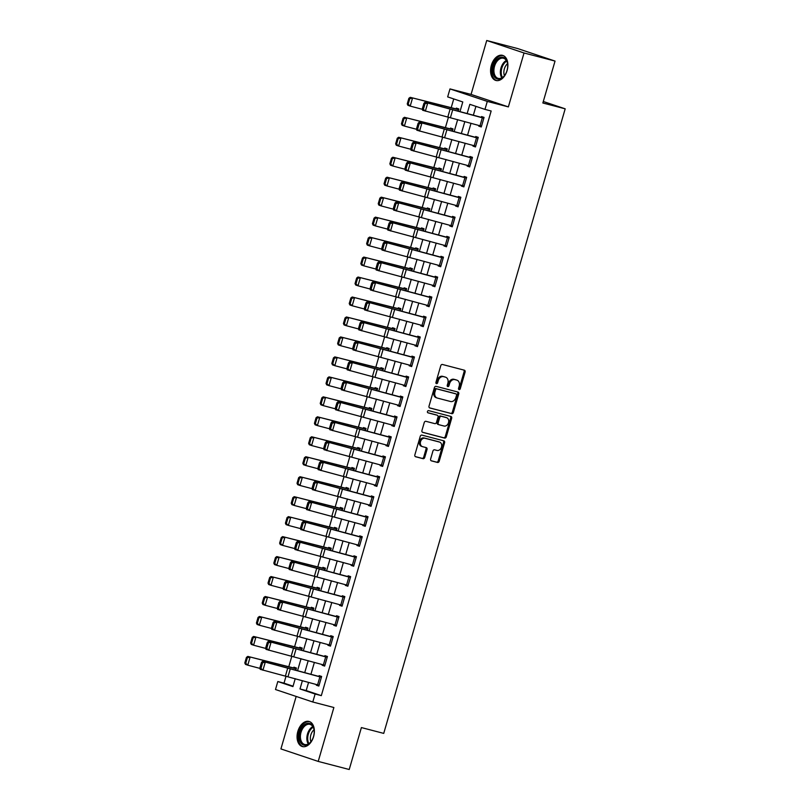 <?xml version="1.0" encoding="UTF-8"?>
<svg xmlns="http://www.w3.org/2000/svg" width="810" height="810" viewBox="0 0 810 810"><rect width="100%" height="100%" fill="white"/><g stroke="black" fill="none" stroke-linecap="round" stroke-linejoin="round"><path stroke-width="1.21" d="M459.098 389.61A1.144 0.881 108.5 0 0 460.262 388.729L465.102 372.074A1.63 1.255 108.5 0 0 464.343 370.19L442.432 364.48A1.63 1.255 108.5 0 0 440.761 365.725L435.922 382.381A1.144 0.881 108.5 0 0 437.623 382.826L438.25 380.67A5.224 4.02 108.5 0 1 443.607 376.67L445.429 377.146A5.224 4.02 108.5 0 1 445.632 377.207A5.224 4.02 108.5 0 1 447.869 383.181L447.242 385.337A1.144 0.881 108.5 0 0 448.942 385.783L449.57 383.626A5.224 4.02 108.5 0 1 454.926 379.627L456.749 380.103A5.224 4.02 108.5 0 1 456.951 380.163A5.224 4.02 108.5 0 1 459.189 386.137L458.561 388.294A1.144 0.881 108.5 0 0 459.098 389.61M458.622 389.205A1.144 0.881 108.5 0 0 459.26 388.395L464.1 371.739A1.63 1.255 108.5 0 0 463.674 370.018M435.972 383.302A1.144 0.881 108.5 0 0 436.61 382.492L437.238 380.335L438.25 380.67M447.302 386.259A1.144 0.881 108.5 0 0 447.94 385.449L448.558 383.292L449.57 383.626M313.581 736.644A12.98 8.282 -75.4 0 0 308.985 721.447A12.98 8.282 -75.4 0 0 297.847 731.379A12.98 8.282 -75.4 0 0 302.434 746.567A12.98 8.282 -75.4 0 0 313.581 736.644M507.1 70.541A12.98 8.282 -75.4 0 0 502.504 55.343A12.98 8.282 -75.4 0 0 491.366 65.276A12.98 8.282 -75.4 0 0 495.953 80.474A12.98 8.282 -75.4 0 0 507.1 70.541M430.626 458.976A1.63 1.255 108.5 0 0 431.386 460.86L437.532 462.459A1.63 1.255 108.5 0 0 439.212 461.214L444.589 442.705A1.63 1.255 108.5 0 0 443.819 440.822L421.909 435.112A1.63 1.255 108.5 0 0 420.238 436.357L414.862 454.866A1.63 1.255 108.5 0 0 415.621 456.749L423.053 458.683A1.63 1.255 108.5 0 0 424.724 457.437L427.022 449.52A1.63 1.255 108.5 0 0 426.262 447.626L422.577 446.675A4.374 3.361 108.5 0 1 422.405 446.624A4.374 3.361 108.5 0 1 420.572 441.521A4.374 3.361 108.5 0 1 425.017 438.281L439.445 442.047A4.374 3.361 108.5 0 1 439.607 442.088A4.374 3.361 108.5 0 1 441.45 447.191A4.374 3.361 108.5 0 1 437.005 450.431L434.595 449.803A1.63 1.255 108.5 0 0 432.925 451.059L430.626 458.976M308.58 682.364L306.19 690.576L321.317 695.638L315.11 694.018L312.792 702.007L275.491 689.523L277.81 681.534L292.936 686.596L295.235 678.679M555.042 61.074L524.029 52.984L486.729 40.5L517.742 48.58L555.042 61.074L542.862 103.002L565.188 108.823L383.727 733.394L361.402 727.572L349.221 769.5L318.219 761.42L333.882 707.505L312.792 702.007M486.729 40.5L471.066 94.416L508.366 106.9L524.029 52.984M508.366 106.9L487.286 101.402L484.967 109.391L469.841 104.328L467.188 113.451M321.317 695.638L491.164 111L484.967 109.391M451.707 413.697A1.63 1.255 108.5 0 0 453.377 412.452L458.754 393.943A1.63 1.255 108.5 0 0 457.994 392.06L436.074 386.35A1.63 1.255 108.5 0 0 434.403 387.595L429.027 406.104A1.63 1.255 108.5 0 0 429.786 407.987L450.694 413.363A1.63 1.255 108.5 0 0 452.365 412.108L457.741 393.609A1.63 1.255 108.5 0 0 457.316 391.888M451.666 418.325L446.29 436.833A1.63 1.255 108.5 0 1 444.619 438.078L422.709 432.368A1.63 1.255 108.5 0 1 421.949 430.485L424.248 422.567A1.63 1.255 108.5 0 1 425.918 421.311L434.808 423.63A1.63 1.255 108.5 0 0 436.479 422.375L438.007 417.13A1.63 1.255 108.5 0 0 437.238 415.236L427.994 412.827A1.144 0.881 108.5 0 1 428.632 410.63L450.907 416.441A1.63 1.255 108.5 0 1 451.666 418.325L450.664 417.99L445.287 436.489L446.29 436.833M296.166 696.438L280.918 748.926L318.219 761.42M475.926 106.363L473.364 115.152M471.005 123.282L467.562 135.118M465.203 143.248L461.761 155.085M459.402 163.215L455.969 175.051M453.6 183.192L450.168 195.028M447.798 203.158L444.366 214.994M441.997 223.125L438.564 234.961M436.195 243.091L432.763 254.927M430.393 263.058L426.961 274.894M424.602 283.024L421.159 294.86M418.8 302.991L415.358 314.827M412.999 322.957L409.556 334.793M407.197 342.924L403.755 354.76M401.395 362.89L397.953 374.726M395.594 382.857L392.151 394.693M389.792 402.823L386.35 414.659M383.991 422.79L380.548 434.626M378.189 442.756L374.746 454.592M372.387 462.723L368.955 474.559M366.586 482.689L363.153 494.525M360.784 502.656L357.352 514.492M354.983 522.622L351.55 534.458M349.181 542.589L345.748 554.425M343.379 562.555L339.947 574.391M337.588 582.522L334.145 594.358M331.786 602.498L328.344 614.334M325.984 622.465L322.542 634.301M320.183 642.431L316.74 654.267M314.381 662.398L310.939 674.234M478.943 125.479L478.75 126.127L481.272 126.968L484.056 117.389L481.535 116.549L481.302 117.339L483.874 118.017M473.141 145.446L472.949 146.094L475.47 146.944L478.254 137.356L475.733 136.515L475.5 137.315L478.072 137.983M467.34 165.412L467.147 166.06L469.668 166.911L472.453 157.322L469.932 156.482L469.699 157.282L472.27 157.95M461.538 185.379L461.346 186.027L463.867 186.877L466.651 177.289L464.13 176.448L463.897 177.248L466.469 177.916M455.736 205.345L455.544 205.993L458.065 206.844L460.849 197.255L458.328 196.415L458.106 197.215L460.667 197.883M449.935 225.312L449.742 225.96L452.263 226.81L455.048 217.222L452.527 216.381L452.304 217.181L454.866 217.849M444.133 245.278L443.951 245.926L446.462 246.777L449.246 237.188L446.735 236.348L446.502 237.148L449.074 237.816M438.332 265.245L438.149 265.903L440.67 266.743L443.455 257.155L440.934 256.314L440.701 257.114L443.272 257.782M432.53 285.211L432.348 285.869L434.869 286.71L437.653 277.121L435.132 276.281L434.899 277.081L437.471 277.749M426.728 305.178L426.546 305.836L429.067 306.676L431.851 297.088L429.33 296.247L429.097 297.047L431.669 297.716M420.937 325.144L420.744 325.802L423.265 326.643L426.05 317.054L423.529 316.214L423.296 317.014L425.868 317.682M415.135 345.111L414.943 345.769L417.464 346.609L420.248 337.021L417.727 336.18L417.494 336.98L420.066 337.649M409.333 365.077L409.141 365.735L411.662 366.576L414.447 356.987L411.925 356.147L411.693 356.947L414.264 357.615M403.532 385.044L403.339 385.702L405.861 386.542L408.645 376.964L406.124 376.113L405.891 376.913L408.463 377.582M397.73 405.01L397.538 405.668L400.059 406.509L402.843 396.93L400.322 396.08L400.089 396.88L402.661 397.548M391.929 424.977L391.736 425.635L394.257 426.475L397.042 416.897L394.521 416.046L394.288 416.846L396.859 417.514M386.127 444.953L385.935 445.601L388.456 446.442L391.24 436.863L388.719 436.013L388.486 436.813L391.058 437.481M380.325 464.92L380.133 465.568L382.654 466.408L385.438 456.83L382.917 455.979L382.684 456.779L385.256 457.447M374.524 484.886L374.331 485.534L376.852 486.375L379.637 476.796L377.116 475.946L376.883 476.746L379.455 477.424M368.722 504.853L368.53 505.501L371.051 506.341L373.835 496.763L371.314 495.912L371.091 496.712L373.653 497.391M362.921 524.819L362.728 525.467L365.249 526.308L368.034 516.729L365.512 515.889L365.29 516.679L367.851 517.357M357.119 544.786L356.937 545.434L359.448 546.284L362.232 536.696L359.721 535.856L359.488 536.645L362.06 537.324M351.317 564.752L351.135 565.4L353.656 566.251L356.44 556.662L353.919 555.822L353.686 556.622L356.258 557.29M345.516 584.719L345.333 585.367L347.854 586.217L350.639 576.629L348.118 575.788L347.885 576.588L350.457 577.257M339.714 604.685L339.532 605.333L342.053 606.184L344.837 596.595L342.316 595.755L342.083 596.555L344.655 597.223M333.923 624.652L333.73 625.3L336.251 626.15L339.036 616.562L336.514 615.721L336.282 616.521L338.853 617.19M328.121 644.618L327.928 645.266L330.45 646.117L333.234 636.528L330.713 635.688L330.48 636.488L333.052 637.156M322.319 664.585L322.127 665.233L324.648 666.083L327.432 656.495L324.911 655.654L324.678 656.454L327.25 657.123M316.518 684.551L316.325 685.209L318.846 686.05L321.631 676.461L319.11 675.621L318.877 676.421L321.449 677.089M453.742 98.931L451.19 107.74M448.477 117.075L445.389 127.707M442.675 137.042L439.587 147.673M436.873 157.008L433.785 167.64M431.072 176.975L427.984 187.606M425.27 196.941L422.182 207.573M419.469 216.908L416.38 227.539M413.667 236.874L410.579 247.506M407.865 256.841L404.777 267.472M402.064 276.817L398.976 287.439M396.262 296.784L393.174 307.405M390.46 316.75L387.372 327.372M384.659 336.717L381.571 347.338M378.857 356.683L375.779 367.305M373.056 376.65L369.978 387.271M367.264 396.617L364.176 407.238M361.462 416.583L358.374 427.204M355.661 436.55L352.573 447.171M349.859 456.516L346.771 467.137M344.058 476.483L340.969 487.114M338.256 496.449L335.168 507.08M332.454 516.415L329.366 527.047M326.653 536.382L323.565 547.013M320.851 556.348L317.763 566.98M315.05 576.315L311.961 586.946M309.248 596.281L306.16 606.913M303.446 616.248L300.358 626.879M297.645 636.214L294.557 646.846M291.843 656.181L288.765 666.812M286.041 676.158L284.016 683.154L293.058 686.181M456.334 108.105L456.101 108.904L410.235 97.332L458.622 109.745L458.268 110.98L458.855 108.955L456.334 108.105M450.532 128.071L450.299 128.871L404.433 117.298L452.82 129.721L452.466 130.957L453.053 128.922L450.532 128.071M444.731 148.038L444.498 148.838L398.631 137.265L447.019 149.688L446.664 150.923L447.252 148.888L444.731 148.038M438.929 168.004L438.696 168.804L392.83 157.231L441.217 169.654L440.863 170.89L441.45 168.855L438.929 168.004M433.127 187.971L432.894 188.77L387.028 177.198L435.416 189.621L435.061 190.856L435.648 188.821L433.127 187.971M427.326 207.947L427.093 208.737L381.226 197.164L429.614 209.587L429.259 210.823L429.847 208.788L427.326 207.947M421.524 227.914L421.291 228.703L375.425 217.131L423.812 229.554L423.458 230.789L424.045 228.754L421.524 227.914M415.722 247.88L415.49 248.67L369.623 237.097L418.011 249.52L417.656 250.756L418.243 248.721L415.722 247.88M409.921 267.847L409.698 268.647L363.822 257.064L412.209 269.487L411.855 270.722L412.442 268.687L409.921 267.847M404.129 287.813L403.896 288.613L358.02 277.03L406.417 289.453L406.053 290.689L406.64 288.654L404.129 287.813M398.328 307.78L398.095 308.58L352.218 296.997L400.616 309.42L400.251 310.655L400.849 308.62L398.328 307.78M392.526 327.746L392.293 328.546L346.417 316.963L394.814 329.386L394.45 330.622L395.047 328.587L392.526 327.746M386.724 347.713L386.492 348.513L340.625 336.93L389.013 349.353L388.648 350.588L389.245 348.553L386.724 347.713M380.923 367.679L380.69 368.479L334.824 356.896L383.211 369.319L382.846 370.555L383.444 368.52L380.923 367.679M375.121 387.646L374.888 388.446L329.022 376.863L377.409 389.286L377.045 390.521L377.642 388.486L375.121 387.646M369.319 407.612L369.087 408.412L323.22 396.829L371.608 409.252L371.253 410.488L371.841 408.453L369.319 407.612M363.518 427.579L363.285 428.379L317.419 416.796L365.806 429.219L365.452 430.454L366.039 428.419L363.518 427.579M357.716 447.545L357.483 448.345L311.617 436.762L360.005 449.185L359.65 450.421L360.237 448.386L357.716 447.545M351.915 467.512L351.682 468.312L305.815 456.729L354.203 469.152L353.849 470.387L354.436 468.352L351.915 467.512M346.113 487.478L345.88 488.278L300.014 476.705L348.401 489.118L348.047 490.354L348.634 488.329L346.113 487.478M340.311 507.445L340.078 508.245L294.212 496.672L342.6 509.085L342.245 510.32L342.832 508.295L340.311 507.445M334.51 527.411L334.277 528.211L288.411 516.638L336.798 529.051L336.444 530.287L337.031 528.262L334.51 527.411M328.708 547.378L328.475 548.178L282.609 536.605L330.996 549.028L330.642 550.263L331.229 548.228L328.708 547.378M322.906 567.344L322.684 568.144L276.807 556.571L325.195 568.995L324.84 570.23L325.428 568.195L322.906 567.344M317.115 587.311L316.882 588.111L271.006 576.538L319.403 588.961L319.039 590.196L319.626 588.161L317.115 587.311M311.313 607.277L311.08 608.077L265.204 596.504L313.602 608.928L313.237 610.163L313.834 608.128L311.313 607.277M305.512 627.254L305.279 628.044L259.402 616.471L307.8 628.894L307.435 630.129L308.033 628.094L305.512 627.254M299.71 647.22L299.477 648.01L253.611 636.437L301.998 648.861L301.634 650.096L302.231 648.061L299.71 647.22M293.908 667.187L293.676 667.977L247.809 656.404L296.197 668.827L295.832 670.062L296.43 668.027L293.908 667.187M565.188 108.823L543.297 101.493M284.016 683.154L277.81 681.534M460.019 111.466L462.783 101.959L447.667 96.896L449.985 88.918L487.286 101.402M471.066 94.416L449.985 88.918M302.403 680.653L299.994 688.956L315.11 694.018M464.829 121.581L461.386 133.417M459.027 141.548L455.595 153.384M453.225 161.514L449.793 173.35M447.424 181.481L443.991 193.317M441.622 201.447L438.19 213.283M435.82 221.413L432.388 233.25M430.019 241.38L426.587 253.216M424.227 261.346L420.785 273.183M418.426 281.313L414.983 293.149M412.624 301.279L409.182 313.116M406.822 321.246L403.38 333.082M401.021 341.212L397.578 353.059M395.219 361.189L391.777 373.025M389.418 381.156L385.975 392.992M383.616 401.122L380.173 412.958M377.814 421.089L374.372 432.925M372.013 441.055L368.58 452.891M366.211 461.022L362.779 472.858M360.409 480.988L356.977 492.824M354.608 500.955L351.175 512.791M348.806 520.921L345.374 532.757M343.005 540.888L339.572 552.724M337.213 560.854L333.771 572.69M331.411 580.821L327.969 592.657M325.61 600.787L322.167 612.623M319.808 620.754L316.366 632.59M314.007 640.72L310.564 652.556M308.205 660.687L304.762 672.523M297.594 670.548L301.036 658.712M303.396 650.582L306.838 638.746M309.197 630.615L312.64 618.779M314.999 610.649L318.441 598.813M320.8 590.682L324.243 578.846M326.602 570.716L330.045 558.88M332.404 550.749L335.836 538.913M338.205 530.773L341.638 518.937M344.007 510.806L347.439 498.97M349.809 490.84L353.241 479.004M355.61 470.873L359.043 459.037M361.412 450.907L364.844 439.071M367.203 430.94L370.646 419.104M373.005 410.974L376.447 399.138M378.807 391.007L382.249 379.171M384.608 371.041L388.051 359.205M390.41 351.074L393.852 339.238M396.212 331.108L399.654 319.272M402.013 311.141L405.456 299.305M407.815 291.175L411.257 279.339M413.616 271.208L417.059 259.372M419.418 251.242L422.85 239.406M425.22 231.275L428.652 219.439M431.021 211.309L434.454 199.473M436.823 191.342L440.255 179.506M442.625 171.376L446.057 159.54M448.426 151.409L451.858 139.573M454.218 131.443L457.66 119.597M306.19 690.576L299.994 688.956M478.75 126.127L481.322 126.795M472.949 146.094L475.521 146.762M467.147 166.06L469.719 166.728M461.346 186.027L463.917 186.705M455.544 205.993L458.116 206.672M449.742 225.96L452.314 226.638M443.951 245.926L446.512 246.605M438.149 265.903L440.721 266.571M432.348 285.869L434.919 286.537M426.546 305.836L429.118 306.504M420.744 325.802L423.316 326.47M414.943 345.769L417.514 346.437M409.141 365.735L411.713 366.403M403.339 385.702L405.911 386.37M397.538 405.668L400.11 406.337M391.736 425.635L394.308 426.303M385.935 445.601L388.506 446.269M380.133 465.568L382.705 466.236M374.331 485.534L376.903 486.202M368.53 505.501L371.101 506.169M362.728 525.467L365.3 526.135M356.937 545.434L359.498 546.102M351.135 565.4L353.707 566.068M345.333 585.367L347.905 586.035M339.532 605.333L342.103 606.012M333.73 625.3L336.302 625.978M327.928 645.266L330.5 645.945M322.127 665.233L324.699 665.911M316.325 685.209L318.897 685.878M456.141 379.9A5.224 4.02 108.5 0 0 455.939 379.819A5.224 4.02 108.5 0 0 455.746 379.758L456.749 380.103M448.558 383.292A5.224 4.02 108.5 0 1 453.914 379.283L455.746 379.758M444.822 376.944A5.224 4.02 108.5 0 0 444.619 376.873A5.224 4.02 108.5 0 0 444.417 376.812L445.429 377.146M437.238 380.335A5.224 4.02 108.5 0 1 442.594 376.336L444.417 376.812M429.452 407.825L450.694 413.363M456.546 395.229A1.144 0.881 108.5 0 0 456.01 393.903L436.772 388.891A1.144 0.881 108.5 0 0 435.608 389.772L434.95 392.04A5.224 4.02 108.5 0 0 437.177 398.014A5.224 4.02 108.5 0 0 437.38 398.075L450.532 401.507A5.224 4.02 108.5 0 0 455.888 397.497L456.546 395.229M455.088 393.599A1.144 0.881 108.5 0 0 455.007 393.569L456.01 393.903M436.377 397.74A5.224 4.02 108.5 0 1 436.175 397.68A5.224 4.02 108.5 0 1 433.937 391.706L434.595 389.428A1.144 0.881 108.5 0 1 435.77 388.557L455.007 393.569M422.364 432.206L443.617 437.744A1.63 1.255 108.5 0 0 445.287 436.489M436.357 414.943A1.63 1.255 108.5 0 0 436.236 414.902L427.71 412.685M444.032 426.03A4.374 3.361 108.5 0 0 448.467 422.8A4.374 3.361 108.5 0 0 446.634 417.697A4.374 3.361 108.5 0 0 446.462 417.646L441.379 416.32A1.63 1.255 108.5 0 0 439.708 417.575L438.18 422.82A1.63 1.255 108.5 0 0 438.949 424.713L444.032 426.03M445.794 417.423A4.374 3.361 108.5 0 0 445.621 417.363A4.374 3.361 108.5 0 0 445.459 417.312L446.462 417.646M438.817 424.663L437.937 424.369A1.63 1.255 108.5 0 1 437.177 422.486L438.696 417.231A1.63 1.255 108.5 0 1 440.377 415.986L445.459 417.312M450.664 417.99A1.63 1.255 108.5 0 0 450.238 416.269M438.767 441.815A4.374 3.361 108.5 0 0 438.605 441.754A4.374 3.361 108.5 0 0 438.433 441.703L439.445 442.047M422.243 446.553L421.575 446.33A4.374 3.361 108.5 0 1 421.402 446.28A4.374 3.361 108.5 0 1 419.56 441.177A4.374 3.361 108.5 0 1 424.005 437.947L438.433 441.703M415.287 456.587L422.04 458.349A1.63 1.255 108.5 0 0 423.711 457.093L426.019 449.175A1.63 1.255 108.5 0 0 425.594 447.454M431.052 460.698L436.529 462.125A1.63 1.255 108.5 0 0 438.2 460.87L443.576 442.371A1.63 1.255 108.5 0 0 443.151 440.65M458.673 109.573L456.101 108.904M409.789 98.628L408.868 98.314L407.248 103.903L408.159 104.217L409.789 98.628L412.523 98.111L410.204 106.1L422.385 109.32M408.159 104.217L410.204 106.1L407.916 105.31L407.248 103.903M408.868 98.314L410.235 97.332M480.006 125.773L482.325 117.784L483.823 118.189L481.505 126.178L422.628 110.261L422.283 108.945L423.377 109.299L425.007 103.71L423.903 103.356L422.283 108.945M482.325 117.784L424.946 102.273L481.302 117.339M425.007 103.71L427.68 103.174L425.361 111.152L423.377 109.299M424.946 102.273L423.903 103.356M452.871 129.539L450.299 128.871M403.987 118.594L403.066 118.28L401.446 123.869L402.357 124.183L403.987 118.594L406.721 118.078L404.403 126.066L416.583 129.286M402.357 124.183L404.403 126.066L402.114 125.277L401.446 123.869M403.066 118.28L404.433 117.298M447.069 149.506L444.498 148.838M398.186 138.561L397.264 138.247L395.644 143.836L396.556 144.15L398.186 138.561L400.92 138.044L398.601 146.033L410.781 149.253M396.556 144.15L398.601 146.033L396.313 145.253L395.644 143.836M397.264 138.247L398.631 137.265M441.268 169.472L438.696 168.804M392.384 158.527L391.463 158.213L389.843 163.802L390.754 164.116L392.384 158.527L395.118 158.011L392.799 165.999L404.98 169.229M390.754 164.116L392.799 165.999L390.511 165.22L389.843 163.802M391.463 158.213L392.83 157.231M474.204 145.739L476.523 137.751L478.022 138.156L475.703 146.144L416.826 130.228L416.482 128.911L417.575 129.266L419.205 123.677L418.102 123.322L416.482 128.911M476.523 137.751L419.145 122.239L475.5 137.315M419.205 123.677L421.888 123.14L419.56 131.129L417.575 129.266M419.145 122.239L418.102 123.322M468.403 165.706L470.721 157.717L472.22 158.122L469.901 166.111L411.024 150.194L410.68 148.878L411.774 149.232L413.404 143.643L412.31 143.289L410.68 148.878M470.721 157.717L413.343 142.206L469.699 157.282M413.404 143.643L416.087 143.107L413.758 151.095L411.774 149.232M413.343 142.206L412.31 143.289M462.601 185.672L464.92 177.684L466.418 178.089L464.1 186.077L405.223 170.161L404.878 168.844L405.972 169.199L407.602 163.61L406.509 163.256L404.878 168.844M464.92 177.684L407.541 162.172L463.897 177.248M407.602 163.61L410.285 163.073L407.967 171.062L405.972 169.199M407.541 162.172L406.509 163.256M435.466 189.449L432.894 188.77M386.583 178.494L385.661 178.18L384.041 183.769L384.952 184.083L386.583 178.494L389.316 177.977L386.998 185.966L399.178 189.196M384.952 184.083L386.998 185.966L384.709 185.186L384.041 183.769M385.661 178.18L387.028 177.198M456.8 205.639L459.118 197.65L460.617 198.055L458.298 206.044L399.421 190.127L399.077 188.811L400.17 189.165L401.8 183.576L400.707 183.222L399.077 188.811M459.118 197.65L401.74 182.139L458.106 197.215M401.8 183.576L404.484 183.04L402.165 191.028L400.17 189.165M401.74 182.139L400.707 183.222M494.11 76.363A11.239 7.168 104.6 0 1 495.902 60.801A11.239 7.168 104.6 0 1 506.341 59.97A11.239 7.168 104.6 0 1 507.556 63.575A11.239 7.168 104.6 0 1 504.377 75.755A11.239 7.168 104.6 0 1 494.11 76.363M507.597 63.828A10.398 6.632 -75.4 0 0 506.503 60.74A10.398 6.632 -75.4 0 0 503.466 58.259A10.398 6.632 -75.4 0 0 495.416 63.909A10.398 6.632 -75.4 0 0 495.183 75.917A10.398 6.632 -75.4 0 0 498.221 78.398A10.398 6.632 -75.4 0 0 504.539 75.553M504.448 75.664A8.191 5.224 104.6 0 1 507.566 63.686M503.395 55.667A12.899 8.232 -75.4 0 0 493.462 62.745A12.899 8.232 -75.4 0 0 493.199 77.578A12.899 8.232 -75.4 0 0 496.884 80.625M313.51 736.543A11.239 7.168 104.6 0 1 310.858 741.859A11.239 7.168 104.6 0 1 301.836 744.025A11.239 7.168 104.6 0 1 299.902 731.987A11.239 7.168 104.6 0 1 307.547 723.31A11.239 7.168 104.6 0 1 314.037 729.668A11.239 7.168 104.6 0 1 313.51 736.543M314.077 729.931A10.398 6.632 -75.4 0 0 309.947 724.363A10.398 6.632 -75.4 0 0 301.026 732.321A10.398 6.632 -75.4 0 0 304.702 744.491A10.398 6.632 -75.4 0 0 311.02 741.646M310.918 741.768A8.191 5.224 104.6 0 1 310.837 734.974A8.191 5.224 104.6 0 1 314.047 729.78M309.876 721.761A12.899 8.232 -75.4 0 0 298.89 731.653A12.899 8.232 -75.4 0 0 303.365 746.729M429.664 209.415L427.093 208.737M380.781 198.46L379.86 198.146L378.24 203.735L379.151 204.049L380.781 198.46L383.515 197.944L381.196 205.932L393.376 209.162M379.151 204.049L381.196 205.932L378.908 205.153L378.24 203.735M379.86 198.146L381.226 197.164M423.863 229.382L421.291 228.703M374.979 218.427L374.058 218.113L372.438 223.702L373.349 224.016L374.979 218.427L377.713 217.91L375.394 225.899L387.575 229.129M373.349 224.016L375.394 225.899L373.106 225.119L372.438 223.702M374.058 218.113L375.425 217.131M418.061 249.348L415.49 248.67M369.178 238.393L368.256 238.079L366.636 243.668L367.558 243.982L369.178 238.393L371.911 237.877L369.593 245.865L381.773 249.095M367.558 243.982L369.593 245.865L367.305 245.086L366.636 243.668M368.256 238.079L369.623 237.097M412.26 269.315L409.698 268.647M363.376 258.36L362.465 258.046L360.835 263.635L361.756 263.949L363.376 258.36L366.11 257.843L363.791 265.832L375.972 269.062M361.756 263.949L363.791 265.832L361.503 265.052L360.835 263.635M362.465 258.046L363.822 257.064M406.468 289.281L403.896 288.613M357.575 278.326L356.663 278.012L355.033 283.601L355.954 283.915L357.575 278.326L360.318 277.81L357.99 285.798L370.17 289.028M355.954 283.915L357.99 285.798L355.701 285.019L355.033 283.601M356.663 278.012L358.02 277.03M450.998 225.605L453.317 217.617L454.815 218.022L452.496 226.01L393.619 210.094L393.275 208.777L394.369 209.132L395.999 203.543L394.905 203.189L393.275 208.777M453.317 217.617L395.938 202.105L452.304 217.181M395.999 203.543L398.682 203.006L396.363 210.995L394.369 209.132M395.938 202.105L394.905 203.189M445.196 245.572L447.515 237.583L449.024 237.988L446.695 245.977L387.818 230.06L387.474 228.744L388.577 229.108L390.197 223.509L389.104 223.155L387.474 228.744M447.515 237.583L390.147 222.072L446.502 237.148M390.197 223.509L392.88 222.973L390.562 230.961L388.577 229.108M390.147 222.072L389.104 223.155M439.395 265.538L441.713 257.55L443.222 257.955L440.893 265.943L382.016 250.027L381.672 248.71L382.776 249.075L384.396 243.476L383.302 243.121L381.672 248.71M441.713 257.55L384.345 242.038L440.701 257.114M384.396 243.476L387.079 242.939L384.76 250.928L382.776 249.075M384.345 242.038L383.302 243.121M433.593 285.505L435.912 277.516L437.42 277.921L435.102 285.91L376.215 269.993L375.87 268.677L376.974 269.042L378.594 263.442L377.5 263.088L375.87 268.677M435.912 277.516L378.543 262.005L434.899 277.081M378.594 263.442L381.277 262.906L378.958 270.894L376.974 269.042M378.543 262.005L377.5 263.088M427.791 305.471L430.11 297.483L431.619 297.888L429.3 305.876L370.423 289.96L370.079 288.643L371.172 289.008L372.792 283.409L371.699 283.054L370.079 288.643M430.11 297.483L372.742 281.971L429.097 297.047M372.792 283.409L375.475 282.872L373.157 290.861L371.172 289.008M372.742 281.971L371.699 283.054M400.666 309.248L398.095 308.58M351.773 298.293L350.862 297.979L349.231 303.568L350.153 303.882L351.773 298.293L354.517 297.776L352.188 305.765L364.368 308.995M350.153 303.882L352.188 305.765L349.9 304.985L349.231 303.568M350.862 297.979L352.218 296.997M421.99 325.438L424.308 317.449L425.817 317.854L423.498 325.843L364.621 309.926L364.277 308.61L365.371 308.975L366.991 303.385L365.897 303.021L364.277 308.61M424.308 317.449L366.94 301.938L423.296 317.014M366.991 303.385L369.674 302.839L367.355 310.827L365.371 308.975M366.94 301.938L365.897 303.021M394.865 329.214L392.293 328.546M345.971 318.259L345.06 317.945L343.43 323.534L344.351 323.848L345.971 318.259L348.715 317.743L346.386 325.731L358.577 328.961M344.351 323.848L346.386 325.731L344.098 324.952L343.43 323.534M345.06 317.945L346.417 316.963M416.188 345.404L418.517 337.416L420.015 337.821L417.697 345.809L358.82 329.893L358.476 328.576L359.569 328.941L361.189 323.352L360.096 322.988L358.476 328.576M418.517 337.416L361.138 321.904L417.494 336.98M361.189 323.352L363.872 322.805L361.554 330.794L359.569 328.941M361.138 321.904L360.096 322.988M389.063 349.181L386.492 348.513M340.17 338.226L339.258 337.912L337.628 343.501L338.55 343.815L340.17 338.226L342.913 337.719L340.595 345.698L352.775 348.928M338.55 343.815L340.595 345.698L338.296 344.918L337.628 343.501M339.258 337.912L340.625 336.93M410.386 365.371L412.715 357.382L414.214 357.787L411.895 365.776L353.018 349.859L352.674 348.543L353.767 348.908L355.387 343.318L354.294 342.954L352.674 348.543M412.715 357.382L355.337 341.871L411.693 356.947M355.387 343.318L358.071 342.772L355.752 350.76L353.767 348.908M355.337 341.871L354.294 342.954M383.262 369.147L380.69 368.479M334.368 358.192L333.457 357.878L331.827 363.467L332.748 363.781L334.368 358.192L337.112 357.686L334.793 365.664L346.974 368.894M332.748 363.781L334.793 365.664L332.495 364.885L331.827 363.467M333.457 357.878L334.824 356.896M404.595 385.337L406.914 377.359L408.412 377.754L406.093 385.742L347.217 369.826L346.872 368.509L347.966 368.874L349.586 363.285L348.492 362.921L346.872 368.509M406.914 377.359L349.535 361.837L405.891 376.913M349.586 363.285L352.269 362.738L349.95 370.727L347.966 368.874M349.535 361.837L348.492 362.921M377.46 389.114L374.888 388.446M328.566 378.159L327.655 377.845L326.035 383.434L326.946 383.748L328.566 378.159L331.31 377.652L328.992 385.631L341.172 388.861M326.946 383.748L328.992 385.631L326.693 384.851L326.035 383.434M327.655 377.845L329.022 376.863M398.793 405.304L401.112 397.325L402.61 397.72L400.292 405.709L341.415 389.792L341.071 388.476L342.164 388.841L343.784 383.251L342.691 382.887L341.071 388.476M401.112 397.325L343.734 381.804L400.089 396.88M343.784 383.251L346.467 382.705L344.149 390.693L342.164 388.841M343.734 381.804L342.691 382.887M371.658 409.08L369.087 408.412M322.775 398.125L321.853 397.811L320.233 403.4L321.145 403.714L322.775 398.125L325.509 397.619L323.19 405.608L335.37 408.827M321.145 403.714L323.19 405.608L320.902 404.818L320.233 403.4M321.853 397.811L323.22 396.829M392.992 425.27L395.31 417.292L396.809 417.697L394.49 425.675L335.613 409.759L335.269 408.442L336.363 408.807L337.993 403.218L336.889 402.853L335.269 408.442M395.31 417.292L337.932 401.78L394.288 416.846M337.993 403.218L340.676 402.671L338.347 410.66L336.363 408.807M337.932 401.78L336.889 402.853M365.857 429.047L363.285 428.379M316.973 418.092L316.052 417.778L314.432 423.377L315.343 423.681L316.973 418.092L319.707 417.585L317.388 425.574L329.569 428.794M315.343 423.681L317.388 425.574L315.1 424.784L314.432 423.377M316.052 417.778L317.419 416.796M360.055 449.013L357.483 448.345M311.172 438.058L310.25 437.744L308.63 443.343L309.542 443.657L311.172 438.058L313.905 437.552L311.587 445.541L323.767 448.76M309.542 443.657L311.587 445.541L309.298 444.751L308.63 443.343M310.25 437.744L311.617 436.762M354.253 468.98L351.682 468.312M305.37 458.025L304.449 457.711L302.829 463.31L303.74 463.624L305.37 458.025L308.104 457.518L305.785 465.507L317.966 468.727M303.74 463.624L305.785 465.507L303.497 464.717L302.829 463.31M304.449 457.711L305.815 456.729M348.452 488.946L345.88 488.278M299.568 477.991L298.647 477.687L297.027 483.276L297.938 483.59L299.568 477.991L302.302 477.485L299.983 485.474L312.164 488.693M297.938 483.59L299.983 485.474L297.695 484.684L297.027 483.276M298.647 477.687L300.014 476.705M342.65 508.913L340.078 508.245M293.767 497.968L292.845 497.654L291.225 503.243L292.137 503.557L293.767 497.968L296.5 497.451L294.182 505.44L306.362 508.66M292.137 503.557L294.182 505.44L291.894 504.65L291.225 503.243M292.845 497.654L294.212 496.672M336.849 528.879L334.277 528.211M287.965 517.934L287.044 517.62L285.424 523.209L286.335 523.523L287.965 517.934L290.699 517.418L288.38 525.406L300.561 528.626M286.335 523.523L288.38 525.406L286.092 524.617L285.424 523.209M287.044 517.62L288.411 516.638M331.047 548.846L328.475 548.178M282.163 537.901L281.252 537.587L279.622 543.176L280.543 543.49L282.163 537.901L284.897 537.384L282.579 545.373L294.759 548.593M280.543 543.49L282.579 545.373L280.29 544.583L279.622 543.176M281.252 537.587L282.609 536.605M325.245 568.812L322.684 568.144M276.362 557.867L275.451 557.553L273.82 563.142L274.742 563.456L276.362 557.867L279.096 557.351L276.777 565.34L288.957 568.559M274.742 563.456L276.777 565.34L274.489 564.56L273.82 563.142M275.451 557.553L276.807 556.571M319.454 588.779L316.882 588.111M270.56 577.834L269.649 577.52L268.019 583.109L268.94 583.423L270.56 577.834L273.304 577.317L270.975 585.306L283.156 588.536M268.94 583.423L270.975 585.306L268.687 584.526L268.019 583.109M269.649 577.52L271.006 576.538M313.652 608.755L311.08 608.077M264.759 597.8L263.847 597.486L262.217 603.075L263.139 603.389L264.759 597.8L267.502 597.284L265.174 605.272L277.354 608.502M263.139 603.389L265.174 605.272L262.885 604.493L262.217 603.075M263.847 597.486L265.204 596.504M307.851 628.722L305.279 628.044M258.957 617.767L258.046 617.453L256.416 623.042L257.337 623.356L258.957 617.767L261.701 617.25L259.372 625.239L271.563 628.469M257.337 623.356L259.372 625.239L257.084 624.459L256.416 623.042M258.046 617.453L259.402 616.471M302.049 648.688L299.477 648.01M253.155 637.733L252.244 637.419L250.614 643.008L251.535 643.322L253.155 637.733L255.899 637.217L253.581 645.206L265.761 648.435M251.535 643.322L253.581 645.206L251.282 644.426L250.614 643.008M252.244 637.419L253.611 636.437M296.247 668.655L293.676 667.977M247.354 657.7L246.442 657.386L244.812 662.975L245.734 663.289L247.354 657.7L250.098 657.183L247.779 665.172L259.959 668.402M245.734 663.289L247.779 665.172L245.481 664.392L244.812 662.975M246.442 657.386L247.809 656.404M387.19 445.237L389.509 437.258L391.007 437.663L388.689 445.642L329.812 429.725L329.467 428.409L330.561 428.774L332.191 423.184L331.087 422.82L329.467 428.409M389.509 437.258L332.13 421.747L388.486 436.813M332.191 423.184L334.874 422.638L332.546 430.626L330.561 428.774M332.13 421.747L331.087 422.82M381.388 465.213L383.707 457.225L385.206 457.63L382.887 465.608L324.01 449.692L323.666 448.386L324.759 448.74L326.389 443.151L325.296 442.786L323.666 448.386M383.707 457.225L326.329 441.713L382.684 456.779M326.389 443.151L329.073 442.604L326.744 450.593L324.759 448.74M326.329 441.713L325.296 442.786M375.587 485.18L377.906 477.191L379.404 477.596L377.085 485.575L318.208 469.658L317.864 468.352L318.958 468.707L320.588 463.117L319.494 462.753L317.864 468.352M377.906 477.191L320.527 461.68L376.883 476.746M320.588 463.117L323.271 462.581L320.952 470.559L318.958 468.707M320.527 461.68L319.494 462.753M369.785 505.146L372.104 497.158L373.602 497.563L371.284 505.551L312.407 489.635L312.063 488.319L313.156 488.673L314.786 483.084L313.693 482.719L312.063 488.319M372.104 497.158L314.725 481.646L371.091 496.712M314.786 483.084L317.469 482.547L315.151 490.526L313.156 488.673M314.725 481.646L313.693 482.719M363.984 525.113L366.302 517.124L367.811 517.529L365.482 525.518L306.605 509.601L306.261 508.285L307.354 508.639L308.985 503.05L307.891 502.686L306.261 508.285M366.302 517.124L308.924 501.613L365.29 516.679M308.985 503.05L311.668 502.514L309.349 510.492L307.354 508.639M308.924 501.613L307.891 502.686M358.182 545.079L360.501 537.091L362.009 537.496L359.68 545.484L300.804 529.568L300.459 528.252L301.563 528.606L303.183 523.017L302.089 522.663L300.459 528.252M360.501 537.091L303.132 521.579L359.488 536.645M303.183 523.017L305.866 522.48L303.548 530.469L301.563 528.606M303.132 521.579L302.089 522.663M352.38 565.046L354.699 557.057L356.208 557.462L353.879 565.451L295.002 549.534L294.658 548.218L295.761 548.572L297.381 542.983L296.288 542.629L294.658 548.218M354.699 557.057L297.331 541.546L353.686 556.622M297.381 542.983L300.065 542.447L297.746 550.435L295.761 548.572M297.331 541.546L296.288 542.629M346.579 585.012L348.897 577.024L350.406 577.429L348.087 585.417L289.21 569.501L288.856 568.185L289.96 568.539L291.58 562.95L290.486 562.596L288.856 568.185M348.897 577.024L291.529 561.512L347.885 576.588M291.58 562.95L294.263 562.413L291.944 570.402L289.96 568.539M291.529 561.512L290.486 562.596M340.777 604.979L343.096 596.99L344.604 597.395L342.286 605.384L283.409 589.467L283.065 588.151L284.158 588.505L285.778 582.917L284.685 582.562L283.065 588.151M343.096 596.99L285.727 581.479L342.083 596.555M285.778 582.917L288.461 582.38L286.143 590.369L284.158 588.505M285.727 581.479L284.685 582.562M334.975 624.945L337.294 616.957L338.803 617.362L336.484 625.35L277.607 609.434L277.263 608.118L278.356 608.472L279.976 602.883L278.883 602.529L277.263 608.118M337.294 616.957L279.926 601.445L336.282 616.521M279.976 602.883L282.66 602.346L280.341 610.335L278.356 608.472M279.926 601.445L278.883 602.529M329.174 644.912L331.503 636.923L333.001 637.328L330.683 645.317L271.806 629.4L271.461 628.084L272.555 628.438L274.175 622.849L273.081 622.495L271.461 628.084M331.503 636.923L274.124 621.412L330.48 636.488M274.175 622.849L276.858 622.313L274.539 630.301L272.555 628.438M274.124 621.412L273.081 622.495M323.372 664.878L325.701 656.89L327.2 657.295L324.881 665.283L266.004 649.367L265.66 648.051L266.753 648.415L268.373 642.816L267.28 642.462L265.66 648.051M325.701 656.89L268.323 641.378L324.678 656.454M268.373 642.816L271.056 642.279L268.738 650.268L266.753 648.415M268.323 641.378L267.28 642.462M317.581 684.845L319.899 676.856L321.398 677.261L319.079 685.25L260.202 669.333L259.858 668.017L260.952 668.382L262.572 662.783L261.478 662.428L259.858 668.017M319.899 676.856L262.521 661.345L318.877 676.421M262.572 662.783L265.255 662.246L262.936 670.235L260.952 668.382M262.521 661.345L261.478 662.428M459.26 388.395L460.262 388.729M436.61 382.492L437.623 382.826M447.94 385.449L448.942 385.783M453.914 379.283L454.926 379.627M442.594 376.336L443.607 376.67M464.1 371.739L465.102 372.074M457.741 393.609L458.754 393.943M452.365 412.108L453.377 412.452M435.77 388.557L436.772 388.891M434.595 389.428L435.608 389.772M433.937 391.706L434.95 392.04M443.617 437.744L444.619 438.078M436.236 414.902L437.238 415.236M440.377 415.986L441.379 416.32M438.696 417.231L439.708 417.575M437.177 422.486L438.18 422.82M424.005 437.947L425.017 438.281M426.019 449.175L427.022 449.52M423.711 457.093L424.724 457.437M422.04 458.349L423.053 458.683M443.576 442.371L444.589 442.705M438.2 460.87L439.212 461.214M436.529 462.125L437.532 462.459M437.815 104.814L437.613 105.513M440.994 105.614L440.792 106.323M458.288 109.664L457.933 110.889M450.431 117.602L452.75 109.623M447.849 116.913L450.168 108.925M432.013 124.78L431.811 125.479M435.193 125.58L434.99 126.299M452.486 129.63L452.132 130.866M426.212 144.747L426.009 145.446M429.391 145.547L429.189 146.266M446.685 149.597L446.33 150.832M420.41 164.714L420.208 165.412M423.6 165.513L423.387 166.232M440.883 169.563L440.529 170.799M444.629 137.568L446.948 129.59M442.047 136.88L444.366 128.891M438.828 157.535L441.146 149.556M436.246 156.846L438.575 148.868M433.026 177.501L435.345 169.523M430.444 176.813L432.773 168.834M414.609 184.68L414.406 185.379M417.798 185.48L417.585 186.199M435.081 189.53L434.727 190.765M427.224 197.478L429.543 189.489M424.642 196.779L426.971 188.801M501.805 77.871A10.398 6.632 104.6 0 1 501.643 77.608A10.398 6.632 104.6 0 1 506.341 60.477M506.706 61.104A10.064 6.419 -75.4 0 0 502.433 77.497M308.286 743.965A10.398 6.632 104.6 0 1 307.486 734.002A10.398 6.632 104.6 0 1 312.822 726.57M313.186 727.198A10.064 6.419 -75.4 0 0 308.306 734.235A10.064 6.419 -75.4 0 0 308.914 743.6M408.817 204.647L408.604 205.345M411.996 205.446L411.784 206.165M429.28 209.506L428.925 210.732M403.016 224.613L402.803 225.312M406.195 225.413L405.982 226.132M423.488 229.473L423.124 230.698M397.214 244.579L397.001 245.278M400.393 245.379L400.18 246.098M417.687 249.44L417.322 250.665M391.412 264.546L391.21 265.255M394.591 265.346L394.379 266.065M411.885 269.406L411.52 270.631M385.611 284.512L385.408 285.221M388.79 285.312L388.577 286.031M406.083 289.373L405.729 290.598M421.423 217.444L423.751 209.456M418.851 216.746L421.17 208.767M415.621 237.411L417.95 229.422M413.049 236.722L415.368 228.734M409.819 257.377L412.148 249.389M407.248 256.689L409.566 248.7M404.028 277.344L406.347 269.355M401.446 276.656L403.765 268.667M398.226 297.31L400.545 289.322M395.644 296.622L397.963 288.633M379.809 304.479L379.606 305.188M382.988 305.279L382.776 305.998M400.282 309.339L399.927 310.564M392.425 317.277L394.743 309.288M389.843 316.589L392.161 308.6M374.007 324.445L373.805 325.154M377.187 325.245L376.984 325.964M394.48 329.305L394.126 330.531M386.623 337.243L388.942 329.255M384.041 336.555L386.36 328.566M368.206 344.412L368.003 345.121M371.385 345.222L371.183 345.931M388.678 349.272L388.324 350.497M380.822 357.21L383.14 349.221M378.24 356.522L380.558 348.533M362.404 364.378L362.202 365.087M365.583 365.188L365.381 365.897M382.877 369.238L382.522 370.464M375.02 377.176L377.339 369.188M372.438 376.488L374.757 368.499M356.602 384.345L356.4 385.054M359.782 385.155L359.579 385.864M377.075 389.205L376.721 390.43M369.218 397.143L371.537 389.154M366.636 396.454L368.955 388.466M350.801 404.311L350.598 405.02M353.98 405.121L353.778 405.83M371.274 409.171L370.919 410.397M363.417 417.109L365.735 409.121M360.835 416.421L363.153 408.432M344.999 424.278L344.797 424.987M348.178 425.088L347.976 425.797M365.472 429.138L365.118 430.363M339.198 444.244L338.995 444.953M342.377 445.054L342.174 445.763M359.67 449.104L359.316 450.33M333.396 464.211L333.193 464.92M336.585 465.021L336.373 465.73M353.869 469.071L353.514 470.296M327.594 484.177L327.392 484.886M330.784 484.987L330.571 485.696M348.067 489.037L347.713 490.263M321.803 504.154L321.59 504.853M324.982 504.954L324.769 505.663M342.276 509.004L341.911 510.229M316.001 524.121L315.789 524.819M319.18 524.921L318.968 525.639M336.474 528.971L336.109 530.196M310.2 544.087L309.987 544.786M313.379 544.887L313.166 545.606M330.672 548.937L330.308 550.172M304.398 564.054L304.195 564.752M307.577 564.853L307.365 565.572M324.871 568.904L324.506 570.139M298.596 584.02L298.394 584.719M301.776 584.82L301.563 585.539M319.069 588.87L318.715 590.105M292.795 603.987L292.592 604.685M295.974 604.787L295.761 605.505M313.267 608.837L312.913 610.072M286.993 623.953L286.791 624.652M290.172 624.753L289.97 625.472M307.466 628.813L307.111 630.038M281.192 643.92L280.989 644.618M284.371 644.719L284.168 645.438M301.664 648.78L301.31 650.005M275.39 663.886L275.187 664.585M278.569 664.686L278.367 665.405M295.863 668.746L295.508 669.971M357.615 437.076L359.934 429.087M355.033 436.387L357.352 428.399M351.813 457.042L354.132 449.054M349.231 456.354L351.56 448.365M346.012 477.009L348.33 469.02M343.43 476.32L345.759 468.332M340.21 496.975L342.529 488.987M337.628 496.287L339.957 488.298M334.408 516.942L336.737 508.953M331.837 516.253L334.155 508.265M328.607 536.909L330.936 528.93M326.035 536.22L328.354 528.231M322.805 556.875L325.134 548.896M320.233 556.187L322.552 548.198M317.014 576.841L319.332 568.863M314.432 576.153L316.75 568.174M311.212 596.818L313.531 588.829M308.63 596.12L310.949 588.141M305.41 616.785L307.729 608.796M302.829 616.086L305.147 608.107M299.609 636.751L301.927 628.762M297.027 636.053L299.346 628.074M293.807 656.718L296.126 648.729M291.225 656.029L293.544 648.04M288.006 676.684L290.324 668.696M285.424 675.996L287.742 668.007M455.939 379.819L456.951 380.163M444.619 376.873L445.632 377.207M455.048 393.579L456.06 393.923M436.175 397.68L437.177 398.014M436.296 414.923L437.309 415.257M445.621 417.363L446.634 417.697M437.876 424.349L438.878 424.693M438.605 441.754L439.607 442.088M421.402 446.28L422.405 446.624"/></g></svg>

